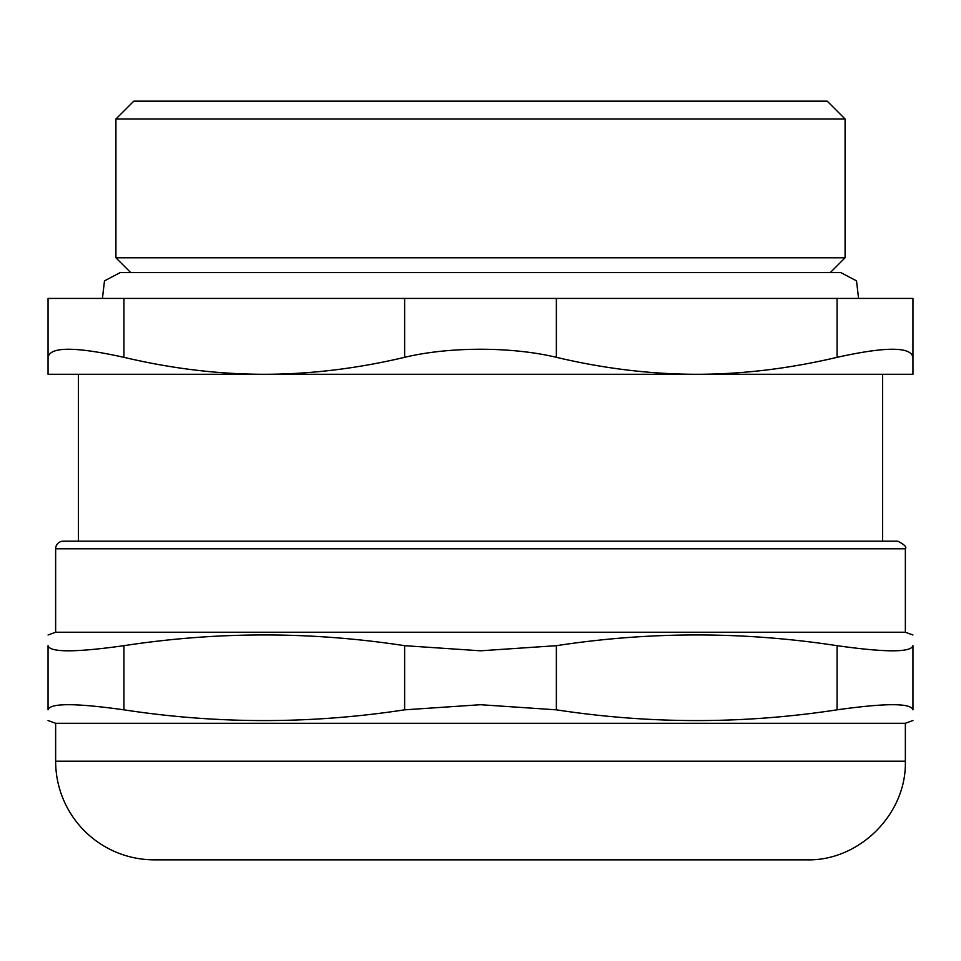 <?xml version="1.0" encoding="UTF-8"?>
<svg xmlns="http://www.w3.org/2000/svg" width="961" height="961" viewBox="0 0 961 961"><rect width="100%" height="100%" fill="white"/><g stroke="black" fill="none" stroke-linecap="round" stroke-linejoin="round"><path stroke-width="1.44" d="M806.735 859.843L154.265 859.843A98.635 98.635 0 0 1 55.642 761.208L905.358 761.208C906.728 813.907 859.446 861.2 806.735 859.843M905.358 761.208L905.358 723.285L55.642 723.285L55.642 761.208M404.629 709.831C311.064 724.15 217.486 724.15 123.921 709.831L123.921 645.684C217.486 631.365 311.064 631.365 404.629 645.684L404.629 709.831L480.5 704.713L556.371 709.831L556.371 645.684C649.936 631.365 743.514 631.365 837.079 645.684L837.079 709.831C885.814 702.996 911.1 702.996 912.95 709.831C912.95 724.15 912.95 724.15 912.95 709.831C912.95 724.15 912.95 724.15 912.95 709.831L912.95 645.684L912.95 709.831M123.921 645.684C75.186 652.519 49.9 652.519 48.05 645.684L48.05 709.831C48.05 724.15 48.05 724.15 48.05 709.831C48.05 724.15 48.05 724.15 48.05 709.831C49.9 702.996 75.186 702.996 123.921 709.831M837.079 709.831C743.514 724.15 649.936 724.15 556.371 709.831M912.95 645.684C912.95 631.365 912.95 631.365 912.95 645.684C912.95 631.365 912.95 631.365 912.95 645.684C911.1 652.519 885.814 652.519 837.079 645.684M556.371 645.684L480.5 650.801L404.629 645.684M48.05 645.684C48.05 631.365 48.05 631.365 48.05 645.684C48.05 631.365 48.05 631.365 48.05 645.684M905.358 548.779C906.968 547.085 904.433 544.551 897.778 541.199L63.222 541.199A7.592 7.592 0 0 0 55.642 548.779L905.358 548.779L905.358 632.242L55.642 632.242L48.05 634.993M912.95 357.324L912.95 374.285L48.05 374.285L48.05 357.324C50.032 346.561 75.318 346.561 123.921 357.324L123.921 298.415L404.629 298.415L404.629 357.324C449.376 346.561 511.624 346.561 556.371 357.324L556.371 298.415L837.079 298.415L837.079 357.324C885.682 346.561 910.968 346.561 912.95 357.324L912.95 298.415L837.079 298.415M404.629 357.324C356.927 368.604 310.139 374.261 264.275 374.285C218.411 374.261 171.623 368.604 123.921 357.324M837.079 357.324C789.377 368.604 742.589 374.261 696.725 374.285C650.861 374.261 604.073 368.604 556.371 357.324M556.371 298.415L404.629 298.415M123.921 298.415L48.05 298.415L48.05 357.324M845.079 119.02L827.217 101.157L133.783 101.157L115.921 119.02L845.079 119.02L845.079 257.8L115.921 257.8L115.921 119.02M905.358 723.285L912.95 720.522M55.642 723.285L48.05 720.522M905.358 632.242L912.95 634.993M55.642 548.779L55.642 632.242M858.569 298.415L856.515 280.864L840.875 272.624L830.256 272.624L845.079 257.8M130.744 272.624L115.921 257.8M78.394 374.285L78.394 541.199M882.606 374.285L882.606 541.199M840.875 272.624L120.125 272.624L104.485 280.864L102.431 298.415"/></g></svg>
